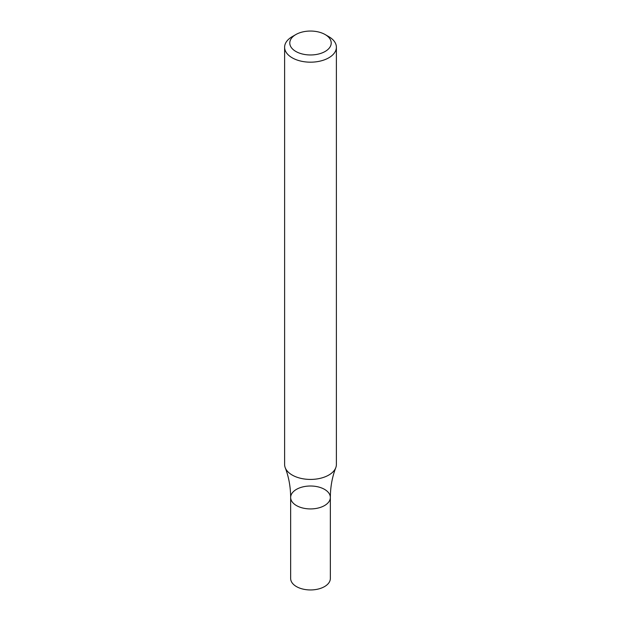 <?xml version="1.0" encoding="UTF-8"?>
<svg xmlns="http://www.w3.org/2000/svg" width="621" height="621" viewBox="0 0 621 621"><rect width="100%" height="100%" fill="white"/><g stroke="black" fill="none" stroke-linecap="round" stroke-linejoin="round"><path stroke-width="0.93" d="M325.148 34.551L328.804 36.662A25.888 14.943 180 0 1 336.388 47.235A25.888 14.943 180 0 1 328.804 57.8A25.888 14.943 180 0 1 300.595 61.044A25.888 14.943 180 0 1 284.612 47.235A25.888 14.943 180 0 1 292.196 36.662L295.852 34.551A20.71 11.954 180 0 1 325.148 34.551A20.71 11.954 180 0 1 325.148 51.465A20.71 11.954 180 0 1 295.852 51.465A20.71 11.954 180 0 1 295.852 34.551M336.388 47.235L336.388 464.485A25.888 14.943 180 0 1 335.775 467.714A25.888 14.943 180 0 1 328.804 475.049A25.888 14.943 180 0 1 303.258 478.83A25.888 14.943 180 0 1 285.225 467.714A25.888 14.943 180 0 1 284.612 464.485L284.612 47.235M330.349 497.468L330.349 578.493A19.849 11.457 -0 0 1 310.5 589.95A19.849 11.457 -0 0 1 290.651 578.493L290.651 497.468A19.849 11.457 -0 0 0 310.5 508.925A19.849 11.457 -0 0 0 330.349 497.468A19.849 11.457 -0 0 0 318.092 486.88A19.849 11.457 -0 0 0 296.465 489.364A19.849 11.457 -0 0 0 290.651 497.468A19.849 11.457 -0 0 0 310.5 508.925A19.849 11.457 -0 0 0 330.349 497.468C330.411 486.856 332.219 476.944 335.775 467.714M290.651 497.468C290.589 486.856 288.781 476.944 285.225 467.714"/></g></svg>
